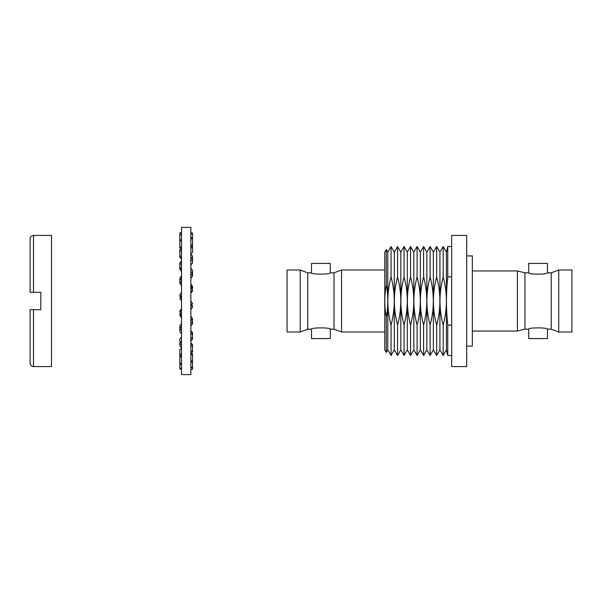 <?xml version="1.0" encoding="UTF-8"?>
<svg xmlns="http://www.w3.org/2000/svg" width="602" height="602" viewBox="0 0 602 602"><rect width="100%" height="100%" fill="white"/><g stroke="black" fill="none" stroke-linecap="round" stroke-linejoin="round"><path stroke-width="0.9" d="M551.236 329.181L558.746 331.995L571.9 331.995L571.9 270.005L558.746 270.005L551.236 272.819L551.236 329.181L547.481 329.181L547.481 338.572L528.691 338.572L528.691 329.181L524.936 329.181L524.936 272.819L517.419 270.945L472.337 270.945M547.481 329.181C548.061 327.435 528.104 327.443 528.691 329.181M528.691 272.819C528.104 274.565 548.061 274.557 547.481 272.819L547.481 263.428L528.691 263.428L528.691 272.819L524.936 272.819M384.761 270.005L341.552 270.005L334.035 272.819L334.035 329.181L330.28 329.181L330.28 338.572L311.49 338.572L311.49 329.181L307.735 329.181L307.735 272.819L300.217 270.005L287.071 270.005L287.071 331.995L300.217 331.995L300.217 270.005M330.28 329.181C330.867 327.435 310.91 327.443 311.49 329.181M311.49 272.819C310.903 274.565 330.867 274.557 330.28 272.819L330.28 263.428L311.49 263.428L311.49 272.819L307.735 272.819M558.746 331.995L558.746 270.005M524.936 329.181L517.419 331.055L517.419 270.945M517.419 331.055L472.337 331.055M466.7 346.09L472.337 346.09L472.337 255.91L466.7 255.91M466.7 366.573L466.7 235.427L451.666 235.427L451.666 366.573L466.7 366.573M451.666 246.519L447.768 246.519L447.768 276.912L451.666 276.912M451.666 355.481L447.768 355.481L447.768 325.088C446.022 309.082 446.022 293.016 447.768 276.912M447.768 355.481L446.436 349.845L446.436 252.155L447.768 246.519M446.436 252.155L443.185 246.519L443.185 276.912C447.459 292.993 447.459 309.052 443.185 325.088C438.911 309.052 438.911 292.993 443.185 276.912M446.436 349.845L443.185 355.481L443.185 325.088M443.185 355.481L439.927 349.845L439.927 252.155L443.185 246.519M439.927 252.155L436.676 246.519L436.676 276.912C440.95 292.993 440.95 309.052 436.676 325.088C432.319 309.052 432.319 292.993 436.676 276.912M439.927 349.845L436.676 355.481L436.676 325.088M436.676 355.481L433.357 349.845L433.357 252.155L436.676 246.519M433.357 252.155L430.106 246.519L430.106 276.912C434.381 292.993 434.381 309.052 430.106 325.088C425.832 309.052 425.832 292.993 430.106 276.912M433.357 349.845L430.106 355.481L430.106 325.088M430.106 355.481L426.848 349.845L426.848 252.155L430.106 246.519M426.848 252.155L423.597 246.519L423.597 276.912C427.871 292.993 427.871 309.052 423.597 325.088C419.323 309.052 419.323 292.993 423.597 276.912M426.848 349.845L423.597 355.481L423.597 325.088M423.597 355.481L420.346 349.845L420.346 252.155L423.597 246.519M420.346 252.155L417.088 246.519L417.088 276.912C421.362 292.993 421.362 309.052 417.088 325.088C412.814 309.052 412.814 292.993 417.088 276.912M420.346 349.845L417.088 355.481L417.088 325.088M417.088 355.481L413.837 349.845L413.837 252.155L417.088 246.519M413.837 252.155L410.579 246.519L410.579 276.912C414.853 292.993 414.853 309.052 410.579 325.088C406.305 309.052 406.305 292.993 410.579 276.912M413.837 349.845L410.579 355.481L410.579 325.088M410.579 355.481L407.328 349.845L407.328 252.155L410.579 246.519M407.328 252.155L404.077 246.519L404.077 276.912C408.352 292.993 408.352 309.052 404.077 325.088C399.796 309.052 399.796 292.993 404.077 276.912M407.328 349.845L404.077 355.481L404.077 325.088M404.077 355.481L400.819 349.845L400.819 252.155L404.077 246.519M400.819 252.155L397.568 246.519L397.568 276.912C401.843 292.993 401.843 309.052 397.568 325.088C393.294 309.052 393.294 292.993 397.568 276.912M400.819 349.845L397.568 355.481L397.568 325.088M397.568 355.481L394.31 349.845L394.31 252.155L397.568 246.519M394.31 252.155L391.059 246.519L391.059 276.912C395.333 292.993 395.333 309.052 391.059 325.088C386.785 309.052 386.785 292.993 391.059 276.912M394.31 349.845L391.059 355.481L391.059 325.088M391.059 355.481L387.801 349.845L387.801 252.155L391.059 246.519M387.801 252.155L386.281 249.521L386.281 284.791C388.282 295.567 388.282 306.373 386.281 317.209C384.279 306.373 384.279 295.567 386.281 284.791M387.801 349.845L386.281 352.479L386.281 317.209M386.281 352.479L384.761 349.845L384.761 252.155L386.281 249.521M384.761 331.995L341.552 331.995L341.552 270.005M334.035 329.181L341.552 331.995M307.735 329.181L300.217 331.995M334.035 272.819L330.28 272.819M551.236 272.819L547.481 272.819M451.666 325.088L447.768 325.088M190.864 374.602L181.503 374.602L181.503 227.398L190.864 227.398L190.864 374.602M190.864 301L192.542 303.551L191.692 304.845M181.503 301L179.825 298.449L180.675 297.155M181.503 317.969L179.825 315.501L180.374 312.912M190.864 316.2L192.542 318.669L192.301 320.791M192.542 318.669L191.692 319.918M181.503 316.2L179.825 313.725M181.503 333.877L179.825 331.642L179.825 328.496L181.503 330.867M190.864 330.438L192.542 332.673L192.542 339.054L190.864 336.992M192.542 332.673L191.692 333.809M181.503 347.715L179.825 345.864L179.825 343.178L181.503 345.239M190.864 342.831L192.542 344.69L192.542 351.959L190.864 350.334M192.542 344.69L191.692 345.638M179.908 357.325L179.825 355.21L181.503 356.835M191.421 353.05L192.542 353.961L192.542 369.274L190.864 369.432M192.542 353.961L191.692 354.653M181.503 369.116L179.825 368.951L179.825 368.514L181.503 368.996M181.503 368.04L179.825 368.514L179.825 363.841L181.503 364.925M190.864 368.04L192.542 367.559L190.864 367.085M181.503 362.75L179.825 363.841L179.825 357.377L181.164 356.512M190.864 362.75L192.542 361.667L190.864 360.583M192.542 355.21L190.864 354.126M181.503 353.585L179.825 355.21L179.825 349.709L181.503 348.084M192.542 346.459L190.864 344.833M190.864 353.585L192.542 351.959M181.503 341.116L179.825 343.178L179.825 338.979L181.503 336.917M192.542 334.855L190.864 332.793M190.864 341.116L192.542 339.054M181.503 326.126L179.825 328.496L179.825 325.863L181.503 323.5M190.864 318.759L192.542 321.129L192.542 323.756L190.864 321.385M190.864 326.126L192.542 323.756M181.503 309.556L179.825 312.084L181.503 314.613M190.864 303.604L192.542 306.132L192.542 307.028L190.864 304.499M190.864 309.556L192.542 307.028M181.503 308.66L179.825 311.189L179.825 312.084M181.503 292.444L179.825 294.972L181.503 297.501M190.864 293.34L192.542 290.811L192.542 289.916L190.864 287.387M190.864 292.444L192.542 289.916M181.503 298.396L179.825 295.868L179.825 294.972M181.503 275.874L179.825 278.244L181.503 280.615M190.864 278.5L192.542 276.137L192.542 273.504L190.864 271.133M190.864 275.874L192.542 273.504L192.542 270.358L190.864 268.123M181.503 283.241L179.825 280.871L179.825 278.244M181.503 260.884L179.825 262.946L181.503 265.008M190.864 265.083L192.542 263.021L192.542 258.822L190.864 256.761M190.864 260.884L192.542 258.822L192.542 256.136L190.864 254.285M181.503 271.562L179.825 269.327L179.825 262.946M179.825 267.145L181.503 269.207M181.503 248.415L179.825 250.041L181.503 251.666M190.864 253.916L192.542 252.291L192.542 246.79L190.864 245.165M190.864 248.415L192.542 246.79L192.459 244.675M181.503 259.169L179.825 257.31L179.825 250.041M179.825 255.541L181.503 257.167M181.503 239.25L179.825 240.333L181.503 241.417M191.203 245.488L192.542 244.623L192.542 238.159L190.864 237.075M190.864 239.25L192.542 238.159L192.542 233.486L190.864 233.004M180.946 248.95L179.825 248.039L179.825 234.441L181.503 234.915M179.825 246.79L181.503 247.873M181.503 233.96L179.825 234.441L179.825 232.726L181.503 232.568M190.864 233.96L192.542 233.486L192.542 233.049L190.864 232.884M179.825 248.039L180.675 247.347M179.825 257.31L180.675 256.362M179.825 269.327L180.675 268.191M181.503 285.799L179.825 283.331L180.066 281.209M190.864 285.799L192.542 288.275L192.542 286.499L190.864 284.031M192.542 288.275L191.993 289.088M179.825 283.331L180.675 282.082M33.501 309.699L40.808 309.699L40.808 292.301L33.501 292.301L33.501 235.427L51.509 235.427L51.509 366.573L33.501 366.573C31.454 366.392 30.318 365.256 30.1 363.172L30.1 309.699L33.501 309.699L33.501 366.573M33.501 292.301L30.1 292.301L30.1 238.828C30.318 236.744 31.454 235.608 33.501 235.427M30.1 292.301L33.351 292.301"/></g></svg>
